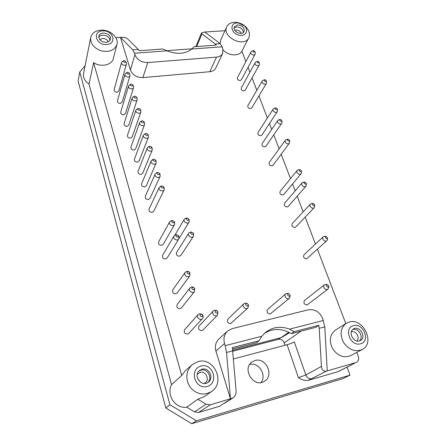 <?xml version="1.0" encoding="UTF-8"?>
<svg xmlns="http://www.w3.org/2000/svg" width="446" height="446" viewBox="0 0 446 446"><rect width="100%" height="100%" fill="white"/><g stroke="black" fill="none" stroke-linecap="round" stroke-linejoin="round"><path stroke-width="0.67" d="M338.676 371.395L355.836 362.609L327.258 370.894L324.777 326.857L319.213 328.306L318.812 325.273L315.952 327.28L291.383 333.658C281.861 328.178 272.835 328.111 264.316 333.452M224.583 403.156L232.756 398.094C235.098 396.433 236.213 393.996 236.112 390.796L232.349 347.64L259.037 340.733L256.634 342.679L232.572 348.923M232.801 350.84L226.551 352.468L225.191 345.644L261.813 336.256L259.037 340.733M220.463 406.033L198.537 412.45L194.523 411.892L206.035 404.215L197.795 399.231L204.117 396.762L211.599 391.465C203.766 395.881 196.641 394.498 190.219 387.323C185.229 379.061 185.753 371.596 191.802 364.934L197.857 361.65C213.751 356.577 225.893 382.233 211.599 391.465M90.716 37.548C91.898 33.16 95.277 30.696 100.857 30.15C109.816 29.364 119.037 37.542 116.952 44.483C114.689 50.192 109.588 52.344 101.643 50.944C93.955 48.268 90.309 43.803 90.716 37.548L83.575 73.467C82.984 77.598 84.796 81.133 89.005 84.071L171.587 384.603C165.923 394.716 175.507 409.188 186.718 407.17L194.523 411.892M355.836 362.609L338.035 371.652L308.208 380.371C304.869 380.8 301.624 379.903 298.463 377.69L287.096 344.702L233.47 358.958M192.064 48.815L166.609 50.677M85.125 65.679L79.773 71.962L169.937 404.745L196.452 420.79L350.032 375.158L347.044 367.147M255.067 360.524C266.022 356.923 274.58 375.705 264.355 381.313C253.735 388.444 241.476 368.675 252.163 361.89L255.067 360.524M232.756 398.094L210.261 404.817L198.537 412.45M201.085 366.038C213.071 362.698 219.254 383.125 207.089 386.481C194.83 389.96 188.875 369.071 201.085 366.038M106.025 42.342C108.384 42.097 109.839 41.06 110.385 39.237C112.018 33.606 99.848 30.35 98.867 36.182C98.912 39.934 101.298 41.985 106.025 42.342M109.956 40.263C109.855 35.602 100.907 33.216 98.811 37.313M197.589 378.353L200.432 382.172M234.774 30.194L235.867 29.966C238.465 30.049 240.255 31.203 241.23 33.428M197.361 374.155L200.048 372.404C205.729 370.559 210.083 379.697 205.054 383.014L204.307 383.471M138.293 49.467L127.444 38.685C126.162 37.693 124.133 37.23 121.362 37.302L120.476 37.358L132.78 49.863L138.293 49.467L139.141 50.693L162.801 48.993L166.988 50.838L134.458 53.225L134.915 54.702C137.167 59.898 141.454 62.512 147.765 62.557L216.533 57.11C219.51 56.804 221.562 55.549 222.682 53.347L222.76 48.19L220.24 43.63L204.714 32.006L224.968 30.724M232.829 351.208L278.326 339.334C281.013 338.943 282.976 340.131 284.208 342.913L285.016 345.254M289.627 332.649L281.498 337.538L232.74 350.216M298.463 377.69L305.844 374.958L294.299 341.887C292.665 342.868 290.268 343.805 287.096 344.702M124.228 60.522L125.582 61.292C126.201 63.271 122.154 62.033 123.687 60.706L124.228 60.522M351.348 331.768L351.426 331.746C355.897 330.263 360.463 337.862 356.928 340.956M99.731 39.56L102.496 38.434C105.278 38.473 107.174 39.594 108.188 41.796M255.123 62.702L241.297 87.962C240.979 89.674 241.86 90.655 243.951 90.912L245.211 90.153L259.249 65.021C258.245 67.056 253.93 64.631 255.123 62.702L255.932 62.039M259.382 63.979L259.249 65.021M319.213 328.306L321.421 366.406C321.917 370.013 323.556 371.596 326.344 371.161L308.208 380.371M261.813 336.256L265.626 332.298C272.707 326.946 280.69 325.892 289.588 329.137L294.092 331.662L291.383 333.658M350.032 375.158L342.573 378.743L191.741 423.7L196.452 420.79M327.258 370.894L326.344 371.161M171.587 384.603L181.728 375.476L93.615 62.641C100.913 67.619 112.074 65.088 113.446 58.309L116.952 44.483M89.005 84.071L93.615 62.641M186.718 407.17L197.795 399.231M234.156 22.322L236.82 22.439C240.349 22.997 243.405 24.53 245.986 27.044C249.353 30.674 250.278 34.242 248.768 37.754C244.224 48.196 221.484 36.834 226.785 26.732C228.112 24.078 230.571 22.607 234.156 22.322M226.785 26.732L220.725 40.045L220.129 43.552M223.201 50.013C228.374 55.917 238.972 56.558 241.894 51.24L245.874 61.665M248.043 67.357L249.905 72.235M252.062 77.888L256.801 90.304M258.931 95.896L267.371 118.017M269.468 123.514L271.709 129.379M273.788 134.837L279.124 148.819M281.181 154.216L290.502 178.651M292.537 183.975L295.174 190.894M297.198 196.19L303.168 211.85M305.181 217.113L315.456 244.051M317.452 249.286L345.801 323.584M79.773 71.962L78.072 80.91L165.828 408.023L191.741 423.7M249.721 364.454C258.663 361.868 267.07 375.142 261.038 382.529M222.247 46.791L191.825 49.021L194.077 46.741L216.26 45.146L215.24 43.987L220.24 43.63M204.714 32.006L201.492 32.943L201.949 33.879L215.24 43.987M346.224 323.317L335.398 330.151C329.767 334.701 328.858 340.928 332.683 348.839C337.834 356.036 343.838 358.305 350.701 355.646L362.141 349.536C355.122 352.245 348.934 349.898 343.587 342.489C339.601 334.355 340.482 327.961 346.224 323.317L349.173 322.04C363.178 317.524 375.543 343.119 362.141 349.536M115.826 37.654L120.476 37.358L130.405 69.989C132.573 75.067 136.727 77.604 142.859 77.598L209.771 71.722C212.675 71.399 214.677 70.156 215.78 67.982L222.682 53.347M191.802 364.934L185.045 371.066L181.728 375.476M206.035 404.215L210.261 404.817M226.551 352.468L230.493 398.947L215.925 351.058C214.665 346.23 215.658 342.199 218.902 338.971L227.549 331.077L232.137 328.63L308.359 309.803C314.787 308.944 319.565 311.849 322.692 318.522L324.777 326.857M356.488 362.353C358.534 361.059 359.125 359.03 358.266 356.265L356.789 352.396M121.535 62.535L114.176 89.551C114.115 91.207 115.09 92.099 117.092 92.227L118.842 90.945L126.463 64.04C125.889 66.543 120.738 64.977 121.535 62.535L122.438 61.47M125.042 74.17L117.432 100.735C117.354 102.429 118.329 103.338 120.37 103.461L122.115 102.179L129.987 75.731C129.368 78.273 124.2 76.645 125.042 74.17L126.017 73.072M128.604 85.983L120.743 112.074C120.637 113.808 121.619 114.739 123.687 114.862L125.432 113.574L133.566 87.606C132.897 90.176 127.718 88.486 128.604 85.983L129.663 84.851M250.959 52.015L237.439 77.66C237.149 79.338 238.03 80.302 240.087 80.553L241.358 79.789L255.084 54.267C254.131 56.291 249.81 53.938 250.959 52.015L251.722 51.362M132.222 97.981L124.094 123.575C123.971 125.354 124.958 126.307 127.06 126.424L128.799 125.142L137.195 99.664C136.476 102.268 131.286 100.512 132.222 97.981L133.371 96.815M135.896 110.156L127.5 135.249C127.35 137.073 128.342 138.043 130.477 138.16L132.211 136.883L140.886 111.918C140.111 114.555 134.904 112.721 135.896 110.156L137.145 108.963M262.248 80.977L247.892 105.563C247.524 107.335 248.411 108.356 250.557 108.612L251.795 107.876L266.362 83.419C265.275 85.476 260.977 82.923 262.248 80.977L263.134 80.297M273.192 109.008L258.005 132.518C257.548 134.391 258.44 135.467 260.676 135.74L261.869 135.038L277.273 111.667C276.052 113.747 271.781 110.965 273.192 109.008L274.212 108.328M139.637 122.527L130.962 147.091C130.778 148.958 131.771 149.956 133.945 150.068L135.673 148.797L144.627 124.367C143.79 127.032 138.583 125.114 139.637 122.527L140.992 121.301M277.685 120.509L262.153 143.562C261.651 145.474 262.543 146.572 264.824 146.851L265.994 146.165L281.749 123.258C280.467 125.343 276.219 122.466 277.685 120.509L278.761 119.823M285.379 140.189L269.245 162.439C268.676 164.423 269.562 165.561 271.915 165.856L273.047 165.204L289.404 143.105C288.016 145.19 283.807 142.14 285.379 140.189L286.561 139.514M297.209 170.417L280.138 191.384C279.441 193.48 280.328 194.69 282.792 195.008L283.857 194.417L301.156 173.611C299.595 175.685 295.475 172.346 297.209 170.417L298.558 169.77M302.076 182.821L284.604 203.248C283.857 205.394 284.738 206.626 287.252 206.961L288.283 206.398L305.978 186.144C304.345 188.201 300.269 184.739 302.076 182.821L303.497 182.202M310.41 204.078L292.264 223.552C291.405 225.771 292.281 227.059 294.884 227.415L295.854 226.903L314.235 207.613C312.473 209.648 308.481 205.957 310.41 204.078L311.955 203.504M323.25 236.77L304.033 254.722C303.001 257.058 303.86 258.429 306.608 258.831L326.918 240.65C324.95 242.618 321.131 238.565 323.25 236.77L324.989 236.296M143.434 135.088L134.475 159.105C134.257 161.023 135.255 162.043 137.468 162.16L139.185 160.9L148.429 137.017C147.531 139.709 142.313 137.702 143.434 135.088L144.911 133.833M147.291 147.843L138.037 171.297C137.786 173.265 138.784 174.314 141.047 174.431L142.753 173.182L152.287 149.867C151.322 152.593 146.104 150.486 147.291 147.843L148.903 146.572M151.211 160.805L141.661 183.668C141.365 185.698 142.369 186.768 144.677 186.885L146.366 185.653L156.206 162.935C155.163 165.683 149.956 163.465 151.211 160.805L152.978 159.523M155.202 173.973L145.34 196.229C145 198.314 146.009 199.412 148.362 199.535L150.034 198.325L160.186 176.215C159.066 178.985 153.87 176.649 155.202 173.973L157.137 172.686M159.261 187.353L149.081 208.973C148.691 211.12 149.7 212.251 152.103 212.374L153.758 211.192L164.228 189.717C163.024 192.51 157.845 190.046 159.261 187.353L161.385 186.071M169.72 221.751L158.704 241.699C158.163 244.007 159.166 245.228 161.714 245.367L163.303 244.263L174.615 224.489C173.16 227.315 168.064 224.466 169.72 221.751L171.42 220.586L172.424 220.592M188.77 233.141L176.594 252.386C175.936 254.755 176.917 256.032 179.543 256.205L181.02 255.235L193.48 236.174C191.858 238.905 186.952 235.75 188.77 233.141L190.347 232.104L191.529 232.143M174.035 235.912L162.667 255.145C162.054 257.52 163.052 258.78 165.667 258.925L167.217 257.872L178.885 238.816C177.318 241.643 172.273 238.616 174.035 235.912L175.702 234.786L177.023 234.852M185.179 272.344L172.886 289.677C172.044 292.236 173.026 293.607 175.824 293.791L177.257 292.871L189.845 275.745C187.967 278.544 183.116 275.004 185.179 272.344L186.723 271.352L188.993 271.837M189.951 287.887L177.252 304.384C176.304 307.021 177.268 308.442 180.156 308.649L181.522 307.801L194.512 291.528C192.494 294.288 187.749 290.508 189.951 287.887L191.429 286.962L192.984 287.073L194.601 288.356L194.512 291.528M198.147 314.508L184.744 329.527C183.579 332.298 184.521 333.814 187.56 334.071L188.792 333.352L202.484 318.578C200.204 321.254 195.705 317.022 198.147 314.508L199.49 313.716L201.893 314.24L202.445 314.759C203.409 316.097 203.421 317.368 202.484 318.578M213.339 310.912L199.089 326.032C197.885 328.78 198.805 330.302 201.848 330.592L203.002 329.934L217.536 315.066C215.234 317.63 210.874 313.309 213.339 310.912L214.593 310.193L216.511 310.438L217.916 311.826L217.536 315.066M243.929 303.693L228.012 319.002C226.758 321.694 227.644 323.216 230.688 323.567L247.876 307.963C245.551 310.321 241.448 305.872 243.929 303.693L245.027 303.096L247.318 303.609M285.747 293.853L267.672 309.39C266.379 311.999 267.238 313.51 270.248 313.928L289.415 298.212C287.107 300.32 283.288 295.776 285.747 293.853L286.661 293.39L288.384 293.607M324.498 284.76L304.534 300.476C303.241 303.001 304.077 304.495 307.043 304.958L327.961 289.142C325.692 291.048 322.084 286.477 324.498 284.76L326.639 284.481M134.458 53.225L132.78 49.863M202.016 369.221C208.923 366.98 214.314 378.024 208.282 382.177C201.676 387.658 192.8 375.71 199.557 370.509L202.016 369.221M207.691 382.579C212.932 378.041 207.435 368.028 200.923 370.141L199.039 371M243.388 32.525C242.936 29.129 240.695 27.262 236.67 26.922L234.161 27.892M236.882 22.93L238.588 23.008L244.469 25.963C249.715 31.025 244.664 37.665 237.623 34.749C230.504 32.051 230.025 23.17 236.882 22.93M353.55 325.641C343.219 327.821 350.478 347.033 360.541 343.782C370.81 341.335 363.412 322.514 353.55 325.641M225.191 345.644L224.539 343.548C223.212 338.553 224.21 334.4 227.549 331.077M102.658 30.874C91.909 31.131 96.013 45.525 106.655 44.5C117.393 44.065 113.106 29.904 102.658 30.874M237.634 24.881C242.485 25.55 244.637 27.797 244.085 31.616C242.106 36.249 232.054 31.209 234.434 26.777L237.634 24.881M165.828 408.023L169.937 404.745M359.431 340.906L360.457 340.488C366.885 337.209 359.398 325.006 353.449 328.975C347.858 331.902 353.343 342.941 359.431 340.906M359.526 340.878C364.181 337.115 358.205 327.364 352.652 329.583M294.092 331.662L318.812 325.273M191.825 49.021C185.168 54.033 176.889 54.641 166.988 50.838M126.251 62.635L126.463 64.04M127.757 72.207L129.123 72.971C129.753 75.012 125.627 73.713 127.244 72.375L127.757 72.207M129.764 74.253L129.987 75.731M131.341 84.065L132.713 84.835C133.354 86.942 129.15 85.565 130.851 84.222L131.341 84.065M133.337 86.056L133.566 87.606M134.976 96.107L136.359 96.877C137.017 99.057 132.73 97.602 134.525 96.252L134.976 96.107M136.955 98.031L137.195 99.664M138.673 108.345L140.066 109.114C140.73 111.366 136.359 109.822 138.254 108.473L138.673 108.345M140.635 110.195L140.886 111.918M142.43 120.771L143.829 121.541C144.51 123.871 140.044 122.226 142.045 120.883L142.43 120.771M144.37 122.55L144.627 124.367M146.243 133.393L147.648 134.162C148.345 136.582 143.785 134.826 145.903 133.488L146.243 133.393M148.156 135.093L148.429 137.017M150.118 146.221L151.534 146.99C152.242 149.505 147.581 147.615 149.828 146.299L150.118 146.221M152.008 147.832L152.287 149.867M154.054 159.255L155.481 160.019C156.2 162.639 151.434 160.605 153.82 159.311L154.054 159.255M155.91 160.772L156.206 162.935M158.057 172.502L159.49 173.265C160.22 175.992 155.347 173.801 157.884 172.541L158.057 172.502M159.874 173.918L160.186 176.215M162.127 185.965L163.565 186.723C164.312 189.572 159.328 187.197 162.021 185.988L162.127 185.965M163.894 187.27L164.228 189.717M172.591 220.619L174.046 221.355C174.871 224.455 169.642 221.796 172.591 220.619M174.202 221.584L174.631 222.214L174.615 224.489M187.22 218.072L188.691 218.886C189.327 221.891 184.376 219.159 187.22 218.072M188.903 219.254L189.249 219.85L189.126 221.991C187.615 224.723 182.654 221.746 184.365 219.131L185.982 218.049L186.891 218.044M191.613 232.193L193.096 233.007C193.765 236.073 188.753 233.33 191.613 232.193M193.241 233.241L193.631 233.899L193.48 236.174M176.906 234.886L178.361 235.611C179.242 238.777 173.923 236.129 176.906 234.886M178.417 235.689L178.918 236.386L178.885 238.816M188.006 271.642L189.455 272.316C190.548 275.65 184.956 273.063 188.006 271.642M189.143 271.943L189.924 272.835L189.845 275.745M192.75 287.341L194.183 287.971C195.409 291.389 189.656 288.857 192.75 287.341M246.605 303.553L247.262 303.587L248.199 304.601C248.517 307.707 243.912 304.685 246.605 303.553M248.182 304.546L248.55 305.415L247.876 307.963M200.873 314.235L202.211 314.709C203.934 318.26 197.667 316.047 200.873 314.235M216.048 310.689L216.912 310.801L217.548 311.431C218.546 314.859 213.049 312.155 216.048 310.689M288.406 293.786L288.902 293.786L290.012 295.096C289.855 297.783 286.031 294.65 288.406 293.786M290.101 295.642L289.415 298.212M327.163 284.732L327.565 284.715L328.735 286.198C328.34 288.534 325.022 285.44 327.163 284.732M328.741 287.14L327.961 289.142M325.981 236.413L327.492 237.79C327.147 239.987 323.902 237.038 325.981 236.413M327.509 238.967L326.918 240.65M313.159 203.488L314.642 204.781C314.363 206.944 311.074 204.078 313.159 203.488M314.703 206.046L314.235 207.613M299.963 169.597L301.412 170.812C301.212 172.903 297.9 170.221 299.924 169.603L299.963 169.597M301.518 172.167L301.156 173.611M304.824 182.091L306.291 183.328C306.045 185.469 302.734 182.654 304.824 182.091L303.168 182.23M306.38 184.65L305.978 186.144M275.907 107.832L277.3 108.924C277.256 110.781 274.011 108.668 275.695 107.882L275.907 107.832M277.49 110.457L277.273 111.667M288.116 139.185L289.538 140.339C289.426 142.313 286.131 139.927 287.988 139.213L288.116 139.185M289.688 141.783L289.404 143.105M280.411 119.394L281.811 120.509C281.744 122.405 278.482 120.197 280.227 119.433L280.411 119.394M281.989 122.009L281.749 123.258M264.935 79.65L266.295 80.698C266.312 82.454 263.118 80.553 264.656 79.722L264.935 79.65M266.524 82.315L266.362 83.419M253.607 50.56L254.939 51.563C253.713 52.517 253.155 52.21 253.267 50.654L253.607 50.56M255.207 53.258L255.084 54.267M257.788 61.292L259.126 62.312C257.872 63.271 257.32 62.958 257.465 61.381L257.788 61.292M220.619 405.408L231.524 398.652M280.462 337.789L278.326 339.334M301.078 331.144L284.208 342.913M281.097 337.622L288.841 332.242M312.022 378.704C309.24 379.178 307.183 377.929 305.844 374.958L321.421 366.406M201.949 33.879L196.708 46.551M130.405 69.989L134.915 54.702M209.771 71.722L216.533 57.11M147.765 62.557L142.859 77.598M224.539 343.548L215.925 351.058M289.588 329.137L323.411 320.468M248.768 37.754L241.905 51.268M195.861 46.613L201.492 32.943M238.588 23.008L236.82 22.439M244.469 25.963L245.986 27.044M123.687 60.706L122.187 61.62M125.582 61.292L126.38 62.903M127.244 72.375L125.75 73.222M129.123 72.971L129.909 74.538M130.851 84.222L129.368 85.008M132.713 84.835L133.488 86.351M134.525 96.252L133.053 96.966M136.359 96.877L137.123 98.349M138.254 108.473L136.799 109.114M140.066 109.114L140.813 110.53M142.045 120.883L140.618 121.451M143.829 121.541L144.56 122.901M145.903 133.488L144.498 133.978M147.648 134.162L148.367 135.472M149.828 146.299L148.457 146.706M151.534 146.99L152.231 148.239M153.82 159.311L152.487 159.64M155.481 160.019L156.161 161.207M157.884 172.541L156.602 172.786M159.49 173.265L160.153 174.386M162.021 185.988L160.794 186.149M163.565 186.723L164.206 187.777M172.702 220.603L171.66 220.553M174.046 221.355L174.631 222.214M187.314 218.055L186.199 218.022M188.691 218.886L189.249 219.85M179.08 238.409L189.126 221.991M174.938 235.048L184.365 219.131M191.808 232.176L190.771 232.059M193.096 233.007L193.631 233.899M177.118 234.869L176.17 234.741M178.361 235.611L178.918 236.386M188.541 271.647L187.905 271.363M189.455 272.316L189.924 272.835M193.452 287.391L192.984 287.073M194.183 287.971L194.601 288.356M247.262 303.587L246.482 303.18M248.199 304.601L248.55 305.415M216.912 310.801L216.511 310.438M217.548 311.431L217.916 311.826M288.902 293.786L287.765 293.39M290.012 295.096L290.207 296.289M327.565 284.715L326.16 284.364M328.735 286.198L328.747 287.631M326.177 236.391L324.593 236.269M327.492 237.79L327.515 239.357M313.231 203.476L311.603 203.515M314.642 204.781L314.72 206.398M299.924 169.603L298.246 169.809M301.412 170.812L301.546 172.485M306.291 183.328L306.402 184.978M275.695 107.882L273.972 108.4M277.3 108.924L277.518 110.708M287.988 139.213L286.282 139.57M289.538 140.339L289.716 142.062M280.227 119.433L278.505 119.896M281.811 120.509L282.017 122.271M264.656 79.722L262.923 80.38M266.295 80.698L266.557 82.538M253.267 50.654L251.538 51.446M254.939 51.563L255.24 53.459M257.465 61.381L255.736 62.117M259.126 62.312L259.416 64.185"/></g></svg>

